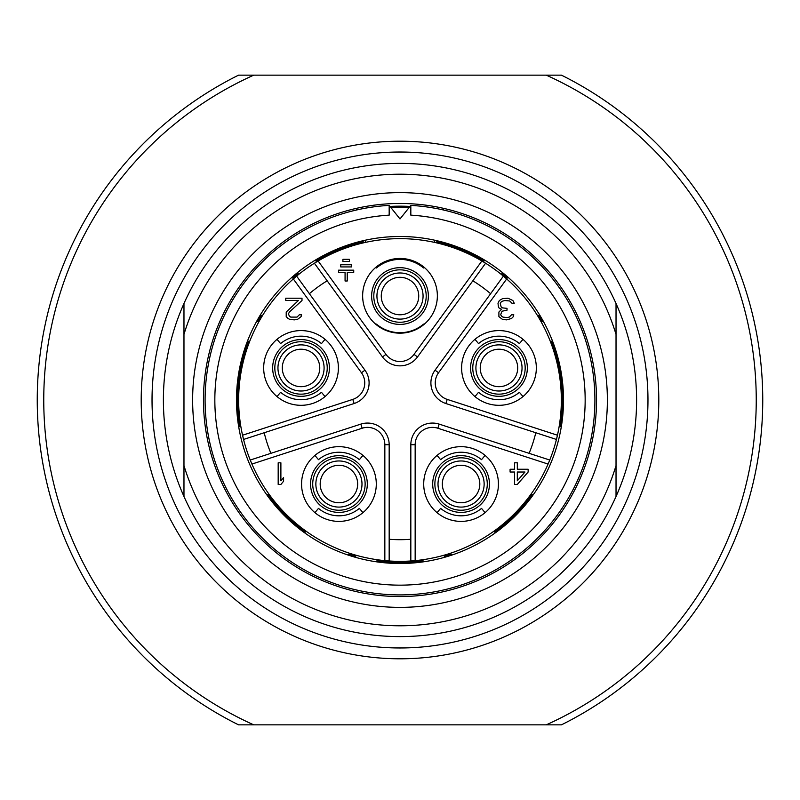 <?xml version="1.0" encoding="UTF-8"?>
<svg xmlns="http://www.w3.org/2000/svg" width="800" height="800" viewBox="0 0 800 800"><rect width="100%" height="100%" fill="white"/><g stroke="black" fill="none" stroke-linecap="round" stroke-linejoin="round"><path stroke-width="1.2" d="M400 647.97A247.97 247.97 0 0 1 152.03 400A247.97 247.97 0 0 1 400 152.03A247.97 247.97 0 0 1 647.97 400A247.97 247.97 0 0 1 400 647.97M400 658.8A258.8 258.8 0 0 1 141.2 400A258.8 258.8 0 0 1 400 141.2A258.8 258.8 0 0 1 658.8 400A258.8 258.8 0 0 1 400 658.8M546.25 724.85L253.75 724.85A356.26 356.26 0 0 1 253.75 75.15L546.25 75.15A356.26 356.26 0 0 1 546.25 724.85L561.43 724.85A362.75 362.75 0 0 0 561.43 75.15L546.25 75.15M253.75 75.15L238.57 75.15A362.75 362.75 0 0 0 238.57 724.85L253.75 724.85M183.97 303.5A236.6 236.6 0 0 1 616.03 303.5L616.03 334.38A225.77 225.77 0 0 0 183.97 334.38L183.97 303.5A236.6 236.6 0 0 0 183.97 496.5L183.97 303.5M400 636.6A236.6 236.6 0 0 1 183.97 496.5L183.97 465.62A225.77 225.77 0 0 0 616.03 465.62L616.03 303.5A236.6 236.6 0 0 1 616.03 496.5L616.03 465.62L616.03 496.5A236.6 236.6 0 0 1 400 636.6M400 607.37A207.37 207.37 0 0 1 192.63 400A207.37 207.37 0 0 1 400 192.63A207.37 207.37 0 0 1 607.37 400A207.37 207.37 0 0 1 400 607.37M400 596.54A196.54 196.54 0 0 1 203.46 400A196.54 196.54 0 0 1 400 203.46A196.54 196.54 0 0 1 596.54 400A196.54 196.54 0 0 1 400 596.54M443.31 209.96L443.31 208.3M484.71 260.14L484.09 261.03A162.43 162.43 0 0 0 436.82 241.8L436.82 240.69L436.82 241.8M507.31 278.07L508.02 277.26L507.31 278.07A162.43 162.43 0 0 0 501.83 273.45L502.45 272.57M495.3 532.87L494.67 531.99L495.3 532.87M415.16 560.63A161.34 161.34 0 0 1 410.83 560.98L415.16 560.63L415.16 444.71A17.33 17.33 0 0 1 437.84 428.23L548.08 464.06A161.34 161.34 0 0 1 415.16 560.63M384.84 444.71L384.84 560.63L389.17 560.98A161.34 161.34 0 0 1 250.24 460.04L251.92 464.06L362.16 428.23A17.33 17.33 0 0 1 384.84 444.71L389.17 444.71A21.66 21.66 0 0 0 360.82 424.12L250.24 460.04A161.34 161.34 0 0 1 296.62 276.13L293.32 278.96L361.45 372.74A17.33 17.33 0 0 1 352.79 399.4L242.55 435.22L243.55 439.45L354.13 403.52A21.66 21.66 0 0 0 364.96 370.19L296.62 276.13A161.34 161.34 0 0 1 485.6 263.23L481.88 260.98L414.02 354.39A17.33 17.33 0 0 1 385.98 354.39L382.48 356.93A21.66 21.66 0 0 0 417.52 356.93L485.6 263.23A161.34 161.34 0 0 1 557.45 435.22L556.45 439.45A161.34 161.34 0 0 0 557.45 435.22A161.34 161.34 0 0 1 549.76 460.04L548.08 464.06A161.34 161.34 0 0 0 549.76 460.04L529.1 453.33A139.69 139.69 0 0 0 535.8 432.74L445.87 403.52A21.66 21.66 0 0 1 435.04 370.19L490.62 293.7A139.69 139.69 0 0 0 472.83 280.8M314.91 512.65L318.49 508.38A31.79 31.79 0 0 0 359.36 508.38L362.94 512.65M314.91 455.41L318.49 459.68A31.79 31.79 0 0 1 359.36 459.68L362.94 455.41M437.06 512.65L440.64 508.38A31.79 31.79 0 0 0 481.51 508.38L485.09 512.65M437.06 455.41L440.64 459.68A31.79 31.79 0 0 1 481.51 459.68L485.09 455.41M277.01 396.57L280.59 392.3A31.79 31.79 0 0 0 321.46 392.3L325.04 396.57M277.01 339.33L280.59 343.6A31.79 31.79 0 0 1 321.46 343.6L325.04 339.33M474.96 396.57L478.54 392.3A31.79 31.79 0 0 0 519.41 392.3L522.99 396.57M474.96 339.33L478.54 343.6A31.79 31.79 0 0 1 519.41 343.6L522.99 339.33M376.1 324.53L376.44 324.12A36.65 36.65 0 0 0 423.56 324.12L423.9 324.53M375.87 267.29L376.44 267.97A36.65 36.65 0 0 1 423.56 267.97L424.13 267.29L423.56 267.97M390 206.43A193.83 193.83 0 0 1 410 206.43M356.69 208.3L356.69 209.96M376.67 561.84L376.9 560.78A162.43 162.43 0 0 0 423.1 560.78L423.33 561.84M348.52 555.2L348.86 554.17A162.43 162.43 0 0 0 355.71 556.27L355.49 557.33M267.55 495.88L268.58 495.46A162.43 162.43 0 0 0 305.33 531.99L304.7 532.87M247.56 340.86L248.54 341.32A162.43 162.43 0 0 0 239.58 425.43L238.55 425.85M297.55 272.57L298.17 273.45A162.43 162.43 0 0 0 292.69 278.07L291.98 277.26M260.36 314.93L261.29 315.5A162.43 162.43 0 0 0 257.7 321.69L256.71 321.24M363.18 240.69L363.18 241.8A162.43 162.43 0 0 0 315.91 261.03L315.29 260.14M543.29 321.24L542.3 321.69A162.43 162.43 0 0 0 538.71 315.5L539.64 314.93M561.45 425.85L560.42 425.43A162.43 162.43 0 0 0 551.46 341.32L552.44 340.86M494.67 531.99A162.43 162.43 0 0 0 531.42 495.46L532.45 495.88M444.51 557.33L444.29 556.27A162.43 162.43 0 0 0 451.14 554.17L451.48 555.2M240.78 426.1L238.73 426.95A163.51 163.51 0 0 0 266.91 494.98L268.96 494.13M400 236.49A163.51 163.51 0 0 0 236.49 400A163.51 163.51 0 0 0 400 563.51A163.51 163.51 0 0 0 563.51 400A163.51 163.51 0 0 0 400 236.49M382.48 356.93L314.4 263.23L318.12 260.98L385.98 354.39M365.35 242.42L365.35 240.2M409 207.68A192.53 192.53 0 0 0 391 207.68M434.65 240.2L434.65 242.42M490.62 293.7L503.38 276.13L506.68 278.96L438.55 372.74L435.04 370.19M559.22 426.1L561.27 426.95M533.09 494.98L531.04 494.13M389.17 205.39A194.91 194.91 0 0 0 233.04 500.57A194.91 194.91 0 0 0 566.96 500.57A194.91 194.91 0 0 0 410.83 205.39L410.83 215.15A185.17 185.17 0 0 1 558.52 495.69A185.17 185.17 0 0 1 241.48 495.69A185.17 185.17 0 0 1 389.17 215.15L389.17 205.39L400 218.95L410.83 205.39M389.17 560.98A161.34 161.34 0 0 0 400 561.34A161.34 161.34 0 0 1 389.17 560.98L389.17 539.27A139.69 139.69 0 0 0 410.83 539.27L410.83 560.98A161.34 161.34 0 0 1 400 561.34A161.34 161.34 0 0 0 410.83 560.98M389.17 539.27L389.17 444.71M338.93 521.39A37.36 37.36 0 0 0 376.29 484.03A37.36 37.36 0 0 0 338.93 446.67A37.36 37.36 0 0 0 301.57 484.03A37.36 37.36 0 0 0 338.93 521.39M410.83 539.27L410.83 444.71A21.66 21.66 0 0 1 439.18 424.12L529.1 453.33M535.8 432.74L556.45 439.45A161.34 161.34 0 0 1 548.08 464.06M400 333.17A37.36 37.36 0 0 0 437.36 295.81A37.36 37.36 0 0 0 400 258.46A37.36 37.36 0 0 0 362.64 295.81A37.36 37.36 0 0 0 400 333.17M301.03 405.31A37.36 37.36 0 0 0 338.39 367.95A37.36 37.36 0 0 0 301.03 330.59A37.36 37.36 0 0 0 263.67 367.95A37.36 37.36 0 0 0 301.03 405.31M302 300.52L302 298.21L285.76 298.21L285.76 300.52L298.39 300.52L286.21 312.04L286.21 316.64L288.02 318.49L289.82 319.41L294.33 319.87L297.49 319.41L301.1 316.64L301.55 314.8L299.3 314.8L297.04 317.1L290.72 317.1L289.37 316.18L288.47 313.88L289.37 312.04L302 300.52M351.57 266.92L351.57 264.76L340.74 264.76L340.74 266.92L351.57 266.92M349.4 261.51L349.4 259.34L342.91 259.34L342.91 261.51L349.4 261.51M353.73 272.34L353.73 270.17L338.57 270.17L338.57 272.34L345.07 272.34L345.07 281L347.24 281L347.24 272.34L353.73 272.34M498.97 405.31A37.36 37.36 0 0 0 536.33 367.95A37.36 37.36 0 0 0 498.97 330.59A37.36 37.36 0 0 0 461.61 367.95A37.36 37.36 0 0 0 498.97 405.31M499.35 300.52L498 303.28L498.45 306.97L499.35 308.35L501.61 309.27L498.9 312.04L498.9 316.64L502.51 319.41L506.57 319.87L511.53 318.49L513.34 316.64L513.79 314.8L511.53 314.8L509.28 317.1L507.02 317.57L502.96 317.1L501.61 316.18L500.7 314.8L501.61 312.04L502.51 311.11L507.02 310.19L507.02 308.35L502.51 307.89L501.16 306.97L500.25 303.28L501.61 301.44L504.77 300.52L509.73 300.98L511.98 303.28L514.24 303.28L512.89 300.52L507.92 298.21L502.51 298.67L499.35 300.52M461.07 521.39A37.36 37.36 0 0 0 498.43 484.03A37.36 37.36 0 0 0 461.07 446.67A37.36 37.36 0 0 0 423.71 484.03A37.36 37.36 0 0 0 461.07 521.39M517.31 484.46L528.14 472.02L528.14 469.26L517.31 469.26L517.31 462.81L514.6 462.81L514.6 469.26L510.09 469.26L510.09 472.02L514.6 472.02L514.6 484.46L517.31 484.46M524.98 472.02L517.31 480.78L517.31 472.02L524.98 472.02M278.18 462.81L278.18 484.46L280.89 484.46L283.59 481.24L283.59 477.55L280.89 480.78L280.89 462.81L278.18 462.81M301.28 339.58A28.37 28.37 0 0 1 329.4 368.2A28.37 28.37 0 0 1 300.78 396.32A28.37 28.37 0 0 1 272.66 367.7A28.37 28.37 0 0 1 301.28 339.58A28.37 28.37 0 0 1 329.4 368.2A28.37 28.37 0 0 1 300.78 396.32A28.37 28.37 0 0 1 272.66 367.7A28.37 28.37 0 0 1 301.28 339.58M300.82 391.01A23.06 23.06 0 0 1 277.96 367.74A23.06 23.06 0 0 1 301.23 344.88A23.06 23.06 0 0 1 324.09 368.15A23.06 23.06 0 0 1 300.82 391.01M300.86 386.68A18.73 18.73 0 0 1 282.3 367.78A18.73 18.73 0 0 1 301.19 349.22A18.73 18.73 0 0 1 319.76 368.11A18.73 18.73 0 0 1 300.86 386.68M339.18 455.66A28.37 28.37 0 0 1 367.3 484.28A28.37 28.37 0 0 1 338.68 512.4A28.37 28.37 0 0 1 310.56 483.78A28.37 28.37 0 0 1 339.18 455.66A28.37 28.37 0 0 1 367.3 484.28A28.37 28.37 0 0 1 338.68 512.4A28.37 28.37 0 0 1 310.56 483.78A28.37 28.37 0 0 1 339.18 455.66M338.72 507.09A23.06 23.06 0 0 1 315.86 483.82A23.06 23.06 0 0 1 339.13 460.97A23.06 23.06 0 0 1 361.99 484.23A23.06 23.06 0 0 1 338.72 507.09M338.76 502.76A18.73 18.73 0 0 1 320.19 483.86A18.73 18.73 0 0 1 339.09 465.3A18.73 18.73 0 0 1 357.66 484.2A18.73 18.73 0 0 1 338.76 502.76M461.32 455.66A28.37 28.37 0 0 1 489.44 484.28A28.37 28.37 0 0 1 460.82 512.4A28.37 28.37 0 0 1 432.7 483.78A28.37 28.37 0 0 1 461.32 455.66A28.37 28.37 0 0 1 489.44 484.28A28.37 28.37 0 0 1 460.82 512.4A28.37 28.37 0 0 1 432.7 483.78A28.37 28.37 0 0 1 461.32 455.66M460.87 507.09A23.06 23.06 0 0 1 438.01 483.82A23.06 23.06 0 0 1 461.28 460.97A23.06 23.06 0 0 1 484.14 484.23A23.06 23.06 0 0 1 460.87 507.09M460.91 502.76A18.73 18.73 0 0 1 442.34 483.86A18.73 18.73 0 0 1 461.24 465.3A18.73 18.73 0 0 1 479.81 484.2A18.73 18.73 0 0 1 460.91 502.76M499.22 339.58A28.37 28.37 0 0 1 527.34 368.2A28.37 28.37 0 0 1 498.72 396.32A28.37 28.37 0 0 1 470.6 367.7A28.37 28.37 0 0 1 499.22 339.58A28.37 28.37 0 0 1 527.34 368.2A28.37 28.37 0 0 1 498.72 396.32A28.37 28.37 0 0 1 470.6 367.7A28.37 28.37 0 0 1 499.22 339.58M498.77 391.01A23.06 23.06 0 0 1 475.91 367.74A23.06 23.06 0 0 1 499.18 344.88A23.06 23.06 0 0 1 522.04 368.15A23.06 23.06 0 0 1 498.77 391.01M498.81 386.68A18.73 18.73 0 0 1 480.24 367.78A18.73 18.73 0 0 1 499.14 349.22A18.73 18.73 0 0 1 517.7 368.11A18.73 18.73 0 0 1 498.81 386.68M400.25 267.68A28.37 28.37 0 0 1 428.37 296.3A28.37 28.37 0 0 1 399.75 324.42A28.37 28.37 0 0 1 371.63 295.79A28.37 28.37 0 0 1 400.25 267.68A28.37 28.37 0 0 1 428.37 296.3A28.37 28.37 0 0 1 399.75 324.42A28.37 28.37 0 0 1 371.63 295.79A28.37 28.37 0 0 1 400.25 267.68M399.8 319.11A23.06 23.06 0 0 1 376.94 295.84A23.06 23.06 0 0 1 400.2 272.98A23.06 23.06 0 0 1 423.06 296.25A23.06 23.06 0 0 1 399.8 319.11M399.83 314.78A18.73 18.73 0 0 1 381.27 295.88A18.73 18.73 0 0 1 400.17 277.31A18.73 18.73 0 0 1 418.73 296.21A18.73 18.73 0 0 1 399.83 314.78M243.55 439.45A161.34 161.34 0 0 0 250.24 460.04M314.4 263.23A161.34 161.34 0 0 0 296.62 276.13M503.38 276.13A161.34 161.34 0 0 0 485.6 263.23M362.16 428.23L360.82 424.12M264.2 432.74A139.69 139.69 0 0 0 270.9 453.33M327.17 280.8A139.69 139.69 0 0 0 309.38 293.7M414.02 354.39L417.52 356.93M352.79 399.4L354.13 403.52M361.45 372.74L364.96 370.19M557.45 435.22L447.21 399.4A17.33 17.33 0 0 1 438.55 372.74M447.21 399.4L445.87 403.52M437.84 428.23L439.18 424.12M415.16 444.71L410.83 444.71M301.26 341.74A26.2 26.2 0 0 1 327.23 368.18A26.2 26.2 0 0 1 300.79 394.15A26.2 26.2 0 0 1 274.82 367.71A26.2 26.2 0 0 1 301.26 341.74M339.16 457.83A26.2 26.2 0 0 1 365.13 484.26A26.2 26.2 0 0 1 338.69 510.23A26.2 26.2 0 0 1 312.72 483.8A26.2 26.2 0 0 1 339.16 457.83M461.31 457.83A26.2 26.2 0 0 1 487.28 484.26A26.2 26.2 0 0 1 460.84 510.23A26.2 26.2 0 0 1 434.87 483.8A26.2 26.2 0 0 1 461.31 457.83M499.21 341.74A26.2 26.2 0 0 1 525.18 368.18A26.2 26.2 0 0 1 498.74 394.15A26.2 26.2 0 0 1 472.77 367.71A26.2 26.2 0 0 1 499.21 341.74M400.23 269.84A26.2 26.2 0 0 1 426.2 296.28A26.2 26.2 0 0 1 399.77 322.25A26.2 26.2 0 0 1 373.8 295.81A26.2 26.2 0 0 1 400.23 269.84"/></g></svg>
